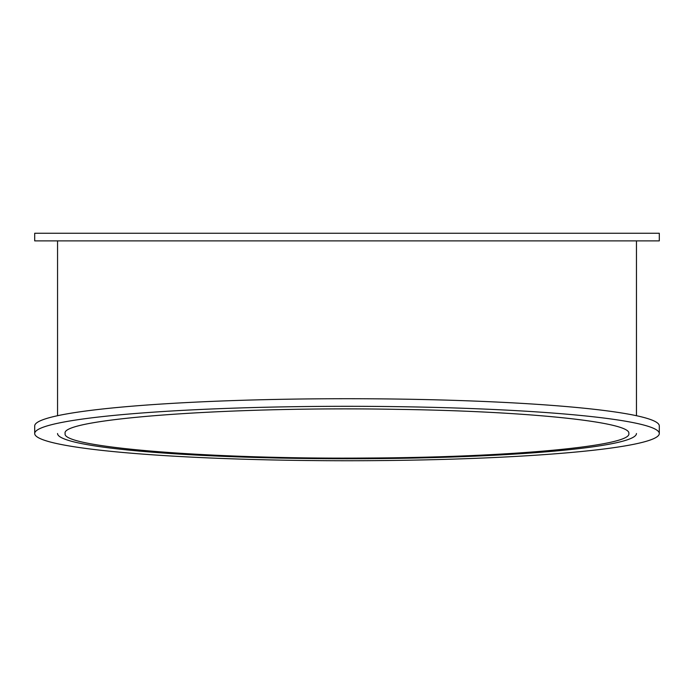 <?xml version="1.0" encoding="UTF-8"?>
<svg xmlns="http://www.w3.org/2000/svg" width="694" height="694" viewBox="0 0 694 694"><rect width="100%" height="100%" fill="white"/><g stroke="black" fill="none" stroke-linecap="round" stroke-linejoin="round"><path stroke-width="1.04" d="M34.7 240.879L659.3 240.879L659.3 233.262L34.7 233.262L34.7 240.879M636.45 240.879L636.45 415.715M636.45 433.524A289.45 25.227 0 0 1 347 458.751A289.45 25.227 0 0 1 57.55 433.524M659.3 425.934A312.3 27.222 180 0 0 347 398.712A312.3 27.222 180 0 0 34.7 425.934L34.7 433.524A312.3 27.222 0 0 1 347 406.302A312.3 27.222 0 0 1 659.3 433.524L659.3 425.934M659.3 433.524A312.3 27.222 0 0 1 347 460.738A312.3 27.222 0 0 1 34.7 433.524M628.842 433.524C632.069 445.982 510.923 457.372 368.063 458.014C210.516 459.445 60.595 447.326 65.167 433.516C59.675 418.803 230.278 406.311 395.632 409.33C526.928 411.091 631.592 421.961 628.842 433.524M57.559 415.715L57.559 240.879M636.467 240.879L636.467 415.715"/></g></svg>
